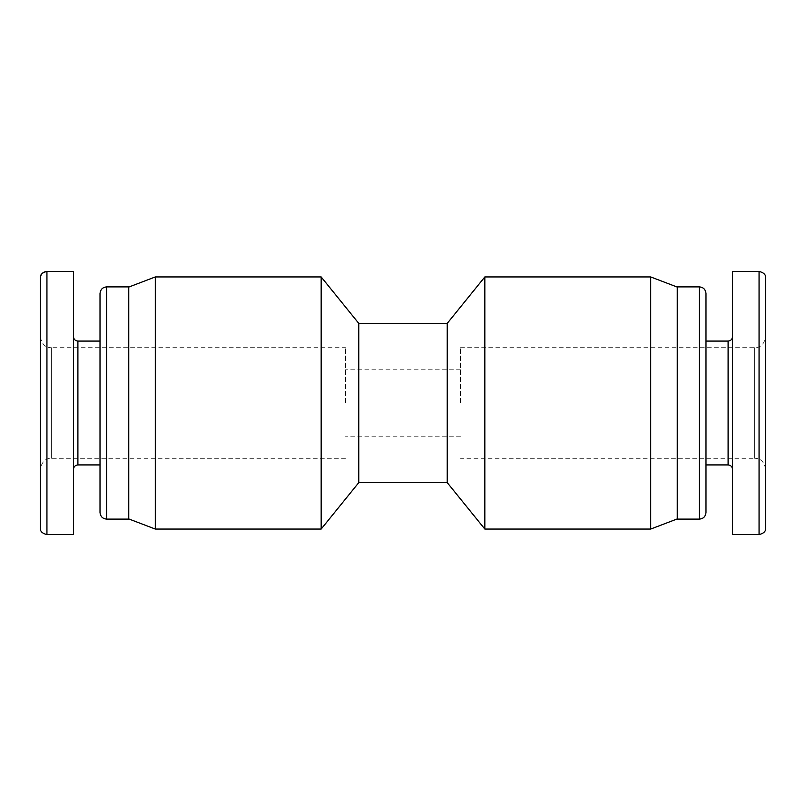 <?xml version="1.0" encoding="UTF-8"?>
<svg xmlns="http://www.w3.org/2000/svg" width="806" height="806" viewBox="0 0 806 806"><rect width="100%" height="100%" fill="white"/><g stroke="black" fill="none" stroke-linecap="round" stroke-linejoin="round"><path stroke-width="0.6" stroke-dasharray="4.03 3.02" d="M345.502 403L345.502 347.708L345.502 403M460.498 403L460.498 347.708L460.498 403M677.242 403L677.242 518.933L677.242 403M650.694 276.942L650.694 529.058M484.829 276.942L484.829 529.058M447.229 323.387L447.229 482.623M358.771 323.387L358.771 482.623M321.171 276.942L321.171 529.058M155.306 276.942L155.306 529.058M128.758 519.104L128.758 286.896M705.985 404.854L705.985 341.079L705.985 404.854M460.498 347.708L754.638 347.708C760.592 347.769 764.279 344.081 765.7 336.656L765.7 469.344C764.279 461.919 760.592 458.231 754.638 458.292L754.638 347.708L754.638 458.292L460.498 458.292M732.523 404.995L732.523 336.656L732.523 404.995M732.523 534.569L732.523 271.431M677.242 286.896L677.242 519.104M100.015 403L100.015 341.089L100.015 403M40.3 278.05L40.3 321.352M40.3 441.648L40.3 487.59M345.502 458.292L51.362 458.292C45.408 458.231 41.721 461.919 40.3 469.344L40.3 336.656C41.721 344.081 45.408 347.769 51.362 347.708L51.362 458.292L51.362 347.708L345.502 347.708M73.477 403L73.477 336.656L73.477 403M73.477 271.421L73.477 534.58M728.1 341.079L728.1 464.921M759.061 271.431L759.061 534.569M699.356 286.896L699.356 519.104M77.9 464.921L77.9 341.079M46.939 534.58L46.939 271.421M106.644 519.104L106.644 286.896M460.498 369.823L345.502 369.823M460.498 436.177L345.502 436.177"/><path stroke-width="1.21" d="M650.694 403L650.694 276.942L484.829 276.942L484.829 529.058L650.694 529.058L650.694 403M484.829 529.058L447.229 482.623L447.229 323.387L484.829 276.942M447.229 482.623L358.771 482.623L358.771 323.387L321.171 276.942L155.306 276.942L155.306 529.058L321.171 529.058L321.171 276.942M705.985 464.911L705.985 293.525L705.985 512.475L705.985 464.921L728.1 464.921L728.1 341.079L705.985 341.079M765.7 527.89L765.7 278.1L765.7 527.89M765.7 469.344L765.7 336.656M732.523 534.519L759.061 534.569L759.061 271.431L732.523 271.431L732.523 534.519M699.356 286.896L699.356 519.104L677.242 519.104L677.242 286.896L699.356 286.896C703.346 287.248 705.552 289.465 705.985 293.525M100.015 341.089L100.015 512.475L100.015 293.525L100.015 341.079L77.9 341.079L77.9 464.921L100.015 464.921M40.3 321.352L40.3 441.648M40.3 278.05L40.3 527.95L40.3 278.05C40.723 274.05 42.93 271.844 46.939 271.421L46.939 534.58L73.477 534.58L73.477 271.421L46.939 271.421C42.224 272.549 40.018 274.765 40.3 278.05M40.3 336.656L40.3 469.344M106.644 519.104L106.644 286.896L128.758 286.896L128.758 519.104L106.644 519.104C102.654 518.752 100.448 516.545 100.015 512.475M677.242 287.067L650.694 276.942M677.242 518.933L650.694 529.058M447.229 323.387L358.771 323.387M358.771 482.623L321.171 529.058M128.758 518.933L155.306 529.058M128.758 287.067L155.306 276.942M728.1 464.921C730.77 465.163 732.241 466.634 732.523 469.344M728.1 341.079C730.77 340.837 732.241 339.366 732.523 336.656M759.061 271.431C763.766 272.559 765.972 274.775 765.7 278.07M759.061 534.569C763.776 533.441 765.982 531.225 765.7 527.94M699.356 519.104C703.346 518.752 705.552 516.545 705.985 512.475M77.9 341.079C75.23 340.837 73.759 339.366 73.477 336.656M77.9 464.921C75.23 465.163 73.759 466.634 73.477 469.344M46.939 534.58C42.234 533.451 40.028 531.245 40.3 527.95M106.644 286.896C102.654 287.248 100.448 289.465 100.015 293.525"/></g></svg>
